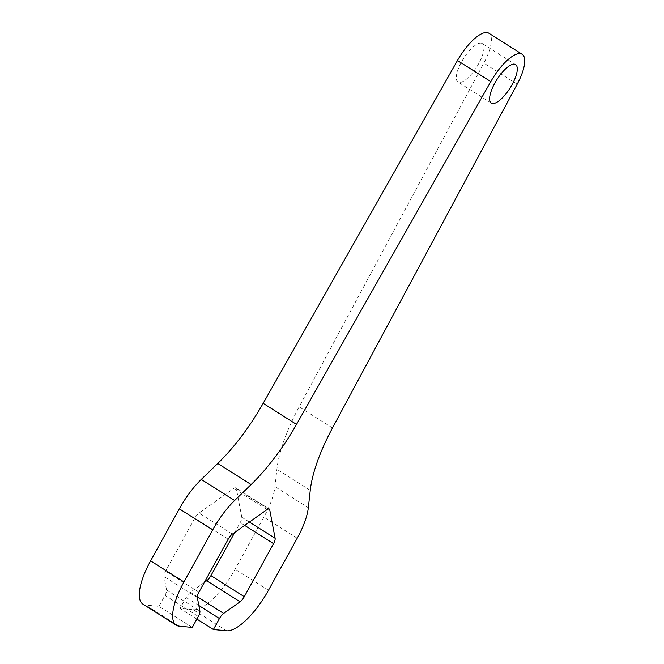 <?xml version="1.0" encoding="UTF-8"?>
<svg xmlns="http://www.w3.org/2000/svg" width="664" height="664" viewBox="0 0 664 664"><rect width="100%" height="100%" fill="white"/><g stroke="black" fill="none" stroke-linecap="round" stroke-linejoin="round"><path stroke-width="0.5" stroke-dasharray="3.32 2.49" d="M226.598 630.8L193.249 609.718L180.044 608.423L196.884 619.064M204.329 582.428L190.319 592.338A7.005 2.407 122.3 0 0 186.103 597.451L180.044 608.423M142.909 604.124A49.011 16.841 122.3 0 0 145.715 605.045L158.92 606.348L164.979 595.376A7.005 2.407 122.3 0 0 166.548 590.005L163.991 576.535A7.005 2.407 122.3 0 1 165.56 571.164L194.834 518.127A7.005 2.407 122.3 0 1 199.051 513.023L233.736 488.472A7.005 2.407 122.3 0 1 235.903 487.924L269.252 509.006M192.269 627.43L158.92 606.348M268.322 508.923L236.376 488.729L241.787 517.214A7.005 2.407 122.3 0 1 240.21 522.585L234.79 532.404M193.249 609.718A49.011 16.841 122.3 0 0 235.122 569.181L263.849 517.14A49.011 16.841 122.3 0 0 274.971 486.654L276.896 469.282A105.028 36.097 122.3 0 1 299.14 406.858L483.849 63.121A35.009 12.035 122.3 0 0 488.82 33.2M480.968 43.127A22.759 7.819 122.3 0 0 462.484 60.275A22.759 7.819 122.3 0 0 457.952 82.029A22.759 7.819 122.3 0 0 476.727 66.973A22.759 7.819 122.3 0 0 482.271 43.558A22.759 7.819 122.3 0 0 480.968 43.127M236.376 488.729A7.005 2.407 122.3 0 0 235.903 487.924M197.308 596.762L190.319 592.338M166.548 590.005L199.897 611.087M197.341 597.608L163.991 576.535M179.064 626.127L145.715 605.045M228.184 539.209L194.834 518.127M198.91 592.238L165.56 571.164M232.4 534.097L199.051 513.023M267.086 509.554L233.736 488.472M249.423 522.045L241.787 517.214M297.198 538.222L263.849 517.14M268.472 590.263L235.122 569.181M308.32 507.736L274.971 486.654M310.246 490.356L276.896 469.282M332.49 427.94L299.14 406.858M517.19 84.204L483.849 63.121M244.676 525.407L240.21 522.585M198.835 605.502L186.103 597.451M164.979 595.376L198.32 616.458M515.621 64.64L482.271 43.558M491.302 103.111L457.952 82.029"/><path stroke-width="1" d="M275.128 538.296A7.005 2.407 122.3 0 1 273.56 543.667L244.286 596.704A7.005 2.407 122.3 0 1 240.069 601.808L223.668 613.42A7.005 2.407 122.3 0 0 219.452 618.533L213.393 629.505L226.598 630.8A49.011 16.841 122.3 0 0 268.472 590.263L297.198 538.222A49.011 16.841 122.3 0 0 308.32 507.736L310.246 490.356A105.028 36.097 122.3 0 1 332.49 427.94L517.19 84.204A35.009 12.035 122.3 0 0 522.17 54.282A35.009 12.035 122.3 0 0 490.796 81.614L296.517 424.404A105.028 36.097 122.3 0 1 251.108 484.546L234.633 500.498A49.011 16.841 122.3 0 0 212.688 529.913L183.961 581.954A49.011 16.841 122.3 0 0 176.259 625.197A49.011 16.841 122.3 0 0 179.064 626.127L192.269 627.43L198.32 616.458A7.005 2.407 122.3 0 0 199.897 611.087L197.341 597.608A7.005 2.407 122.3 0 1 198.91 592.238L228.184 539.209A7.005 2.407 122.3 0 1 232.4 534.097L267.086 509.554A7.005 2.407 122.3 0 1 269.252 509.006A7.005 2.407 122.3 0 1 269.725 509.811L275.128 538.296L249.423 522.045M514.318 64.209A22.759 7.819 122.3 0 0 495.834 81.357A22.759 7.819 122.3 0 0 491.302 103.111A22.759 7.819 122.3 0 0 510.068 88.055A22.759 7.819 122.3 0 0 515.621 64.64A22.759 7.819 122.3 0 0 514.318 64.209M196.884 619.064L213.393 629.505M240.069 601.808L206.72 580.734L204.329 582.428M522.17 54.282L488.82 33.2A35.009 12.035 122.3 0 0 457.446 60.532L263.168 403.322A105.028 36.097 122.3 0 1 217.759 463.464L201.283 479.416A49.011 16.841 122.3 0 0 179.338 508.831L150.612 560.872A49.011 16.841 122.3 0 0 142.909 604.124L176.259 625.197M234.79 532.404L210.936 575.622A7.005 2.407 122.3 0 1 206.72 580.734M223.668 613.42L197.308 596.762M269.725 509.811L268.322 508.923M490.796 81.614L457.446 60.532M296.517 424.404L263.168 403.322M234.633 500.498L201.283 479.416M251.108 484.546L217.759 463.464M183.961 581.954L150.612 560.872M212.688 529.913L179.338 508.831M273.56 543.667L244.676 525.407M244.286 596.704L210.936 575.622M219.452 618.533L198.835 605.502"/></g></svg>
